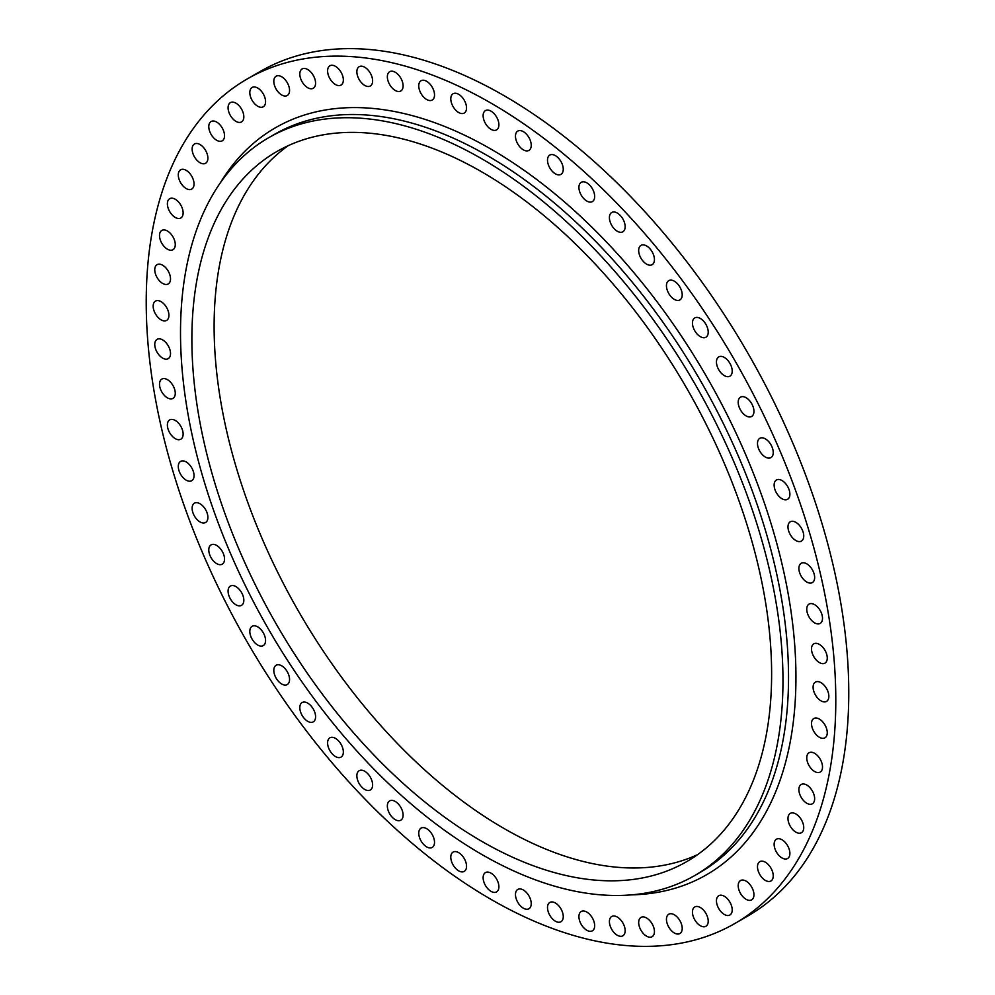 <?xml version="1.0" encoding="UTF-8"?>
<svg xmlns="http://www.w3.org/2000/svg" width="995" height="995" viewBox="0 0 995 995"><rect width="100%" height="100%" fill="white"/><g stroke="black" fill="none" stroke-linecap="round" stroke-linejoin="round"><path stroke-width="1.49" d="M814.631 622.858A11.144 6.43 60 0 1 807.355 613.032A11.144 6.43 60 0 1 809.059 604.102A11.144 6.43 60 0 1 814.631 604.661A11.144 6.43 60 0 1 821.907 614.475A11.144 6.43 60 0 1 820.203 623.405A11.144 6.43 60 0 1 814.631 622.858M806.771 582.038A11.144 6.43 60 0 1 799.482 572.224A11.144 6.43 60 0 1 801.199 563.294A11.144 6.43 60 0 1 806.771 563.842A11.144 6.43 60 0 1 814.047 573.667A11.144 6.43 60 0 1 812.33 582.597A11.144 6.43 60 0 1 806.771 582.038M795.851 540.534A11.144 6.43 60 0 1 788.575 530.721A11.144 6.43 60 0 1 790.291 521.79A11.144 6.43 60 0 1 795.851 522.338A11.144 6.43 60 0 1 803.139 532.163A11.144 6.43 60 0 1 801.423 541.093A11.144 6.43 60 0 1 795.851 540.534M782.008 498.744A11.144 6.43 60 0 1 774.732 488.931A11.144 6.43 60 0 1 776.436 480A11.144 6.43 60 0 1 782.008 480.548A11.144 6.43 60 0 1 789.296 490.373A11.144 6.43 60 0 1 787.58 499.291A11.144 6.43 60 0 1 782.008 498.744M765.366 457.066A11.144 6.43 60 0 1 758.09 447.24A11.144 6.43 60 0 1 759.794 438.322A11.144 6.43 60 0 1 765.366 438.87A11.144 6.43 60 0 1 772.642 448.683A11.144 6.43 60 0 1 770.938 457.613A11.144 6.43 60 0 1 765.366 457.066M746.076 415.898A11.144 6.43 60 0 1 738.8 406.072A11.144 6.43 60 0 1 740.504 397.142A11.144 6.43 60 0 1 746.076 397.701A11.144 6.43 60 0 1 753.352 407.515A11.144 6.43 60 0 1 751.648 416.445A11.144 6.43 60 0 1 746.076 415.898M724.335 375.637A11.144 6.43 60 0 1 717.047 365.812A11.144 6.43 60 0 1 718.763 356.894A11.144 6.43 60 0 1 724.335 357.441A11.144 6.43 60 0 1 731.611 367.254A11.144 6.43 60 0 1 729.895 376.185A11.144 6.43 60 0 1 724.335 375.637M700.343 336.671A11.144 6.43 60 0 1 693.055 326.858A11.144 6.43 60 0 1 694.771 317.927A11.144 6.43 60 0 1 700.343 318.475A11.144 6.43 60 0 1 707.619 328.3A11.144 6.43 60 0 1 705.903 337.23A11.144 6.43 60 0 1 700.343 336.671M674.324 299.383A11.144 6.43 60 0 1 667.048 289.57A11.144 6.43 60 0 1 668.752 280.64A11.144 6.43 60 0 1 674.324 281.187A11.144 6.43 60 0 1 681.612 291.013A11.144 6.43 60 0 1 679.896 299.93A11.144 6.43 60 0 1 674.324 299.383M646.551 264.123A11.144 6.43 60 0 1 639.275 254.31A11.144 6.43 60 0 1 640.979 245.379A11.144 6.43 60 0 1 646.551 245.927A11.144 6.43 60 0 1 653.839 255.752A11.144 6.43 60 0 1 652.123 264.682A11.144 6.43 60 0 1 646.551 264.123M617.286 231.238A11.144 6.43 60 0 1 610.01 221.425A11.144 6.43 60 0 1 611.714 212.495A11.144 6.43 60 0 1 617.286 213.042A11.144 6.43 60 0 1 624.562 222.868A11.144 6.43 60 0 1 622.858 231.785A11.144 6.43 60 0 1 617.286 231.238M586.789 201.04A11.144 6.43 60 0 1 579.513 191.227A11.144 6.43 60 0 1 581.229 182.296A11.144 6.43 60 0 1 586.789 182.844A11.144 6.43 60 0 1 594.077 192.669A11.144 6.43 60 0 1 592.361 201.587A11.144 6.43 60 0 1 586.789 201.04M555.384 173.826A11.144 6.43 60 0 1 548.108 164.001A11.144 6.43 60 0 1 549.812 155.071A11.144 6.43 60 0 1 555.384 155.63A11.144 6.43 60 0 1 562.66 165.444A11.144 6.43 60 0 1 560.956 174.374A11.144 6.43 60 0 1 555.384 173.826M523.358 149.847A11.144 6.43 60 0 1 516.069 140.021A11.144 6.43 60 0 1 517.786 131.091A11.144 6.43 60 0 1 523.358 131.651A11.144 6.43 60 0 1 530.633 141.464A11.144 6.43 60 0 1 528.93 150.394A11.144 6.43 60 0 1 523.358 149.847M491.008 129.338A11.144 6.43 60 0 1 483.732 119.512A11.144 6.43 60 0 1 485.436 110.594A11.144 6.43 60 0 1 491.008 111.141A11.144 6.43 60 0 1 498.296 120.955A11.144 6.43 60 0 1 496.58 129.885A11.144 6.43 60 0 1 491.008 129.338M458.67 112.497A11.144 6.43 60 0 1 451.394 102.684A11.144 6.43 60 0 1 453.098 93.754A11.144 6.43 60 0 1 458.67 94.301A11.144 6.43 60 0 1 465.946 104.127A11.144 6.43 60 0 1 464.242 113.044A11.144 6.43 60 0 1 458.67 112.497M426.644 99.488A11.144 6.43 60 0 1 419.355 89.674A11.144 6.43 60 0 1 421.072 80.744A11.144 6.43 60 0 1 426.644 81.291A11.144 6.43 60 0 1 433.919 91.117A11.144 6.43 60 0 1 432.216 100.047A11.144 6.43 60 0 1 426.644 99.488M395.226 90.445A11.144 6.43 60 0 1 387.95 80.62A11.144 6.43 60 0 1 389.654 71.69A11.144 6.43 60 0 1 395.226 72.249A11.144 6.43 60 0 1 402.502 82.063A11.144 6.43 60 0 1 400.798 90.993A11.144 6.43 60 0 1 395.226 90.445M364.742 85.433A11.144 6.43 60 0 1 357.466 75.62A11.144 6.43 60 0 1 359.17 66.69A11.144 6.43 60 0 1 364.742 67.237A11.144 6.43 60 0 1 372.018 77.063A11.144 6.43 60 0 1 370.314 85.993A11.144 6.43 60 0 1 364.742 85.433M335.464 84.525A11.144 6.43 60 0 1 328.188 74.7A11.144 6.43 60 0 1 329.905 65.782A11.144 6.43 60 0 1 335.464 66.329A11.144 6.43 60 0 1 342.753 76.142A11.144 6.43 60 0 1 341.036 85.073A11.144 6.43 60 0 1 335.464 84.525M307.691 87.709A11.144 6.43 60 0 1 300.415 77.896A11.144 6.43 60 0 1 302.119 68.966A11.144 6.43 60 0 1 307.691 69.513A11.144 6.43 60 0 1 314.98 79.339A11.144 6.43 60 0 1 313.263 88.256A11.144 6.43 60 0 1 307.691 87.709M281.684 94.973A11.144 6.43 60 0 1 274.409 85.147A11.144 6.43 60 0 1 276.112 76.217A11.144 6.43 60 0 1 281.684 76.777A11.144 6.43 60 0 1 288.96 86.59A11.144 6.43 60 0 1 287.257 95.52A11.144 6.43 60 0 1 281.684 94.973M257.693 106.229A11.144 6.43 60 0 1 250.417 96.403A11.144 6.43 60 0 1 252.121 87.473A11.144 6.43 60 0 1 257.693 88.033A11.144 6.43 60 0 1 264.968 97.846A11.144 6.43 60 0 1 263.265 106.776A11.144 6.43 60 0 1 257.693 106.229M235.952 121.378A11.144 6.43 60 0 1 228.676 111.552A11.144 6.43 60 0 1 230.38 102.634A11.144 6.43 60 0 1 235.952 103.181A11.144 6.43 60 0 1 243.228 112.995A11.144 6.43 60 0 1 241.524 121.925A11.144 6.43 60 0 1 235.952 121.378M216.661 140.27A11.144 6.43 60 0 1 209.385 130.457A11.144 6.43 60 0 1 211.089 121.527A11.144 6.43 60 0 1 216.661 122.074A11.144 6.43 60 0 1 223.937 131.9A11.144 6.43 60 0 1 222.233 140.817A11.144 6.43 60 0 1 216.661 140.27M200.007 162.732A11.144 6.43 60 0 1 192.731 152.907A11.144 6.43 60 0 1 194.435 143.989A11.144 6.43 60 0 1 200.007 144.536A11.144 6.43 60 0 1 207.296 154.349A11.144 6.43 60 0 1 205.579 163.279A11.144 6.43 60 0 1 200.007 162.732M186.165 188.54A11.144 6.43 60 0 1 178.889 178.714A11.144 6.43 60 0 1 180.592 169.797A11.144 6.43 60 0 1 186.165 170.344A11.144 6.43 60 0 1 193.44 180.157A11.144 6.43 60 0 1 191.736 189.087A11.144 6.43 60 0 1 186.165 188.54M175.257 217.445A11.144 6.43 60 0 1 167.981 207.632A11.144 6.43 60 0 1 169.685 198.701A11.144 6.43 60 0 1 175.257 199.249A11.144 6.43 60 0 1 182.533 209.062A11.144 6.43 60 0 1 180.829 217.992A11.144 6.43 60 0 1 175.257 217.445M167.396 249.173A11.144 6.43 60 0 1 160.108 239.347A11.144 6.43 60 0 1 161.824 230.43A11.144 6.43 60 0 1 167.396 230.977A11.144 6.43 60 0 1 174.672 240.79A11.144 6.43 60 0 1 172.956 249.72A11.144 6.43 60 0 1 167.396 249.173M162.645 283.413A11.144 6.43 60 0 1 155.357 273.6A11.144 6.43 60 0 1 157.073 264.67A11.144 6.43 60 0 1 162.645 265.217A11.144 6.43 60 0 1 169.921 275.043A11.144 6.43 60 0 1 168.205 283.961A11.144 6.43 60 0 1 162.645 283.413M161.053 319.843A11.144 6.43 60 0 1 153.777 310.03A11.144 6.43 60 0 1 155.481 301.099A11.144 6.43 60 0 1 161.053 301.647A11.144 6.43 60 0 1 168.329 311.46A11.144 6.43 60 0 1 166.625 320.39A11.144 6.43 60 0 1 161.053 319.843M162.645 358.101A11.144 6.43 60 0 1 155.357 348.287A11.144 6.43 60 0 1 157.073 339.357A11.144 6.43 60 0 1 162.645 339.904A11.144 6.43 60 0 1 169.921 349.73A11.144 6.43 60 0 1 168.205 358.66A11.144 6.43 60 0 1 162.645 358.101M167.396 397.838A11.144 6.43 60 0 1 160.108 388.013A11.144 6.43 60 0 1 161.824 379.083A11.144 6.43 60 0 1 167.396 379.642A11.144 6.43 60 0 1 174.672 389.455A11.144 6.43 60 0 1 172.956 398.386A11.144 6.43 60 0 1 167.396 397.838M175.257 438.646A11.144 6.43 60 0 1 167.981 428.833A11.144 6.43 60 0 1 169.685 419.902A11.144 6.43 60 0 1 175.257 420.45A11.144 6.43 60 0 1 182.533 430.275A11.144 6.43 60 0 1 180.829 439.193A11.144 6.43 60 0 1 175.257 438.646M186.165 480.15A11.144 6.43 60 0 1 178.889 470.324A11.144 6.43 60 0 1 180.592 461.406A11.144 6.43 60 0 1 186.165 461.954A11.144 6.43 60 0 1 193.44 471.767A11.144 6.43 60 0 1 191.736 480.697A11.144 6.43 60 0 1 186.165 480.15M200.007 521.94A11.144 6.43 60 0 1 192.731 512.126A11.144 6.43 60 0 1 194.435 503.196A11.144 6.43 60 0 1 200.007 503.744A11.144 6.43 60 0 1 207.296 513.569A11.144 6.43 60 0 1 205.579 522.499A11.144 6.43 60 0 1 200.007 521.94M216.661 563.618A11.144 6.43 60 0 1 209.385 553.805A11.144 6.43 60 0 1 211.089 544.874A11.144 6.43 60 0 1 216.661 545.434A11.144 6.43 60 0 1 223.937 555.247A11.144 6.43 60 0 1 222.233 564.177A11.144 6.43 60 0 1 216.661 563.618M235.952 604.798A11.144 6.43 60 0 1 228.676 594.973A11.144 6.43 60 0 1 230.38 586.043A11.144 6.43 60 0 1 235.952 586.602A11.144 6.43 60 0 1 243.228 596.415A11.144 6.43 60 0 1 241.524 605.346A11.144 6.43 60 0 1 235.952 604.798M257.693 645.046A11.144 6.43 60 0 1 250.417 635.233A11.144 6.43 60 0 1 252.121 626.303A11.144 6.43 60 0 1 257.693 626.862A11.144 6.43 60 0 1 264.968 636.676A11.144 6.43 60 0 1 263.265 645.606A11.144 6.43 60 0 1 257.693 645.046M281.684 684.013A11.144 6.43 60 0 1 274.409 674.2A11.144 6.43 60 0 1 276.112 665.269A11.144 6.43 60 0 1 281.684 665.817A11.144 6.43 60 0 1 288.96 675.642A11.144 6.43 60 0 1 287.257 684.56A11.144 6.43 60 0 1 281.684 684.013M307.691 721.3A11.144 6.43 60 0 1 300.415 711.487A11.144 6.43 60 0 1 302.119 702.557A11.144 6.43 60 0 1 307.691 703.104A11.144 6.43 60 0 1 314.98 712.93A11.144 6.43 60 0 1 313.263 721.86A11.144 6.43 60 0 1 307.691 721.3M335.464 756.561A11.144 6.43 60 0 1 328.188 746.747A11.144 6.43 60 0 1 329.905 737.817A11.144 6.43 60 0 1 335.464 738.365A11.144 6.43 60 0 1 342.753 748.19A11.144 6.43 60 0 1 341.036 757.108A11.144 6.43 60 0 1 335.464 756.561M364.742 789.445A11.144 6.43 60 0 1 357.466 779.632A11.144 6.43 60 0 1 359.17 770.702A11.144 6.43 60 0 1 364.742 771.249A11.144 6.43 60 0 1 372.018 781.075A11.144 6.43 60 0 1 370.314 789.993A11.144 6.43 60 0 1 364.742 789.445M395.226 819.644A11.144 6.43 60 0 1 387.95 809.83A11.144 6.43 60 0 1 389.654 800.9A11.144 6.43 60 0 1 395.226 801.448A11.144 6.43 60 0 1 402.502 811.273A11.144 6.43 60 0 1 400.798 820.203A11.144 6.43 60 0 1 395.226 819.644M426.644 846.869A11.144 6.43 60 0 1 419.355 837.044A11.144 6.43 60 0 1 421.072 828.114A11.144 6.43 60 0 1 426.644 828.673A11.144 6.43 60 0 1 433.919 838.486A11.144 6.43 60 0 1 432.216 847.417A11.144 6.43 60 0 1 426.644 846.869M458.67 870.849A11.144 6.43 60 0 1 451.394 861.023A11.144 6.43 60 0 1 453.098 852.093A11.144 6.43 60 0 1 458.67 852.653A11.144 6.43 60 0 1 465.946 862.466A11.144 6.43 60 0 1 464.242 871.396A11.144 6.43 60 0 1 458.67 870.849M491.008 891.346A11.144 6.43 60 0 1 483.732 881.533A11.144 6.43 60 0 1 485.436 872.603A11.144 6.43 60 0 1 491.008 873.162A11.144 6.43 60 0 1 498.296 882.975A11.144 6.43 60 0 1 496.58 891.906A11.144 6.43 60 0 1 491.008 891.346M523.358 908.186A11.144 6.43 60 0 1 516.069 898.373A11.144 6.43 60 0 1 517.786 889.443A11.144 6.43 60 0 1 523.358 889.99A11.144 6.43 60 0 1 530.633 899.816A11.144 6.43 60 0 1 528.93 908.746A11.144 6.43 60 0 1 523.358 908.186M555.384 921.196A11.144 6.43 60 0 1 548.108 911.383A11.144 6.43 60 0 1 549.812 902.453A11.144 6.43 60 0 1 555.384 903A11.144 6.43 60 0 1 562.66 912.813A11.144 6.43 60 0 1 560.956 921.743A11.144 6.43 60 0 1 555.384 921.196M586.789 930.25A11.144 6.43 60 0 1 579.513 920.425A11.144 6.43 60 0 1 581.229 911.495A11.144 6.43 60 0 1 586.789 912.054A11.144 6.43 60 0 1 594.077 921.867A11.144 6.43 60 0 1 592.361 930.798A11.144 6.43 60 0 1 586.789 930.25M617.286 935.25A11.144 6.43 60 0 1 610.01 925.437A11.144 6.43 60 0 1 611.714 916.507A11.144 6.43 60 0 1 617.286 917.054A11.144 6.43 60 0 1 624.562 926.88A11.144 6.43 60 0 1 622.858 935.797A11.144 6.43 60 0 1 617.286 935.25M646.551 936.158A11.144 6.43 60 0 1 639.275 926.345A11.144 6.43 60 0 1 640.979 917.415A11.144 6.43 60 0 1 646.551 917.975A11.144 6.43 60 0 1 653.839 927.788A11.144 6.43 60 0 1 652.123 936.718A11.144 6.43 60 0 1 646.551 936.158M674.324 932.974A11.144 6.43 60 0 1 667.048 923.161A11.144 6.43 60 0 1 668.752 914.231A11.144 6.43 60 0 1 674.324 914.778A11.144 6.43 60 0 1 681.612 924.604A11.144 6.43 60 0 1 679.896 933.534A11.144 6.43 60 0 1 674.324 932.974M700.343 925.723A11.144 6.43 60 0 1 693.055 915.897A11.144 6.43 60 0 1 694.771 906.967A11.144 6.43 60 0 1 700.343 907.527A11.144 6.43 60 0 1 707.619 917.34A11.144 6.43 60 0 1 705.903 926.27A11.144 6.43 60 0 1 700.343 925.723M724.335 914.467A11.144 6.43 60 0 1 717.047 904.642A11.144 6.43 60 0 1 718.763 895.711A11.144 6.43 60 0 1 724.335 896.271A11.144 6.43 60 0 1 731.611 906.084A11.144 6.43 60 0 1 729.895 915.014A11.144 6.43 60 0 1 724.335 914.467M746.076 899.306A11.144 6.43 60 0 1 738.8 889.493A11.144 6.43 60 0 1 740.504 880.563A11.144 6.43 60 0 1 746.076 881.122A11.144 6.43 60 0 1 753.352 890.935A11.144 6.43 60 0 1 751.648 899.866A11.144 6.43 60 0 1 746.076 899.306M765.366 880.413A11.144 6.43 60 0 1 758.09 870.6A11.144 6.43 60 0 1 759.794 861.67A11.144 6.43 60 0 1 765.366 862.217A11.144 6.43 60 0 1 772.642 872.043A11.144 6.43 60 0 1 770.938 880.973A11.144 6.43 60 0 1 765.366 880.413M782.008 857.951A11.144 6.43 60 0 1 774.732 848.138A11.144 6.43 60 0 1 776.436 839.208A11.144 6.43 60 0 1 782.008 839.768A11.144 6.43 60 0 1 789.296 849.581A11.144 6.43 60 0 1 787.58 858.511A11.144 6.43 60 0 1 782.008 857.951M795.851 832.143A11.144 6.43 60 0 1 788.575 822.33A11.144 6.43 60 0 1 790.291 813.4A11.144 6.43 60 0 1 795.851 813.96A11.144 6.43 60 0 1 803.139 823.773A11.144 6.43 60 0 1 801.423 832.703A11.144 6.43 60 0 1 795.851 832.143M806.771 803.239A11.144 6.43 60 0 1 799.482 793.425A11.144 6.43 60 0 1 801.199 784.495A11.144 6.43 60 0 1 806.771 785.043A11.144 6.43 60 0 1 814.047 794.868A11.144 6.43 60 0 1 812.33 803.798A11.144 6.43 60 0 1 806.771 803.239M814.631 771.511A11.144 6.43 60 0 1 807.355 761.697A11.144 6.43 60 0 1 809.059 752.767A11.144 6.43 60 0 1 814.631 753.314A11.144 6.43 60 0 1 821.907 763.14A11.144 6.43 60 0 1 820.203 772.07A11.144 6.43 60 0 1 814.631 771.511M819.382 737.27A11.144 6.43 60 0 1 812.107 727.457A11.144 6.43 60 0 1 813.811 718.527A11.144 6.43 60 0 1 819.382 719.074A11.144 6.43 60 0 1 826.658 728.9A11.144 6.43 60 0 1 824.954 737.83A11.144 6.43 60 0 1 819.382 737.27M819.382 662.583A11.144 6.43 60 0 1 812.107 652.757A11.144 6.43 60 0 1 813.811 643.84A11.144 6.43 60 0 1 819.382 644.387A11.144 6.43 60 0 1 826.658 654.2A11.144 6.43 60 0 1 824.954 663.13A11.144 6.43 60 0 1 819.382 662.583M820.975 700.841A11.144 6.43 60 0 1 813.699 691.028A11.144 6.43 60 0 1 815.402 682.097A11.144 6.43 60 0 1 820.975 682.645A11.144 6.43 60 0 1 828.25 692.47A11.144 6.43 60 0 1 826.546 701.4A11.144 6.43 60 0 1 820.975 700.841M481.742 158.765A425.997 245.952 60 0 1 760.043 534.166A425.997 245.952 60 0 1 694.746 875.525A425.997 245.952 60 0 1 481.742 854.431A425.997 245.952 60 0 1 203.44 479.03A425.997 245.952 60 0 1 268.75 137.671A425.997 245.952 60 0 1 481.742 158.765M697.532 854.68A409.94 236.686 60 0 1 503.992 828.474A409.94 236.686 60 0 1 239.285 477.364A409.94 236.686 60 0 1 288.202 145.68M481.742 841.322A409.94 236.686 60 0 1 213.937 480.075A409.94 236.686 60 0 1 276.772 151.576A409.94 236.686 60 0 1 481.742 171.874A409.94 236.686 60 0 1 749.558 533.121A409.94 236.686 60 0 1 686.712 861.62A409.94 236.686 60 0 1 481.742 841.322M491.008 103.119A487.612 281.523 60 0 1 809.557 532.798A487.612 281.523 60 0 1 734.82 923.522A487.612 281.523 60 0 1 491.008 899.38A487.612 281.523 60 0 1 172.471 469.69A487.612 281.523 60 0 1 247.208 78.966A487.612 281.523 60 0 1 491.008 103.119M247.208 78.966L260.18 71.478A487.612 281.523 60 0 1 503.992 95.619A487.612 281.523 60 0 1 822.529 525.31A487.612 281.523 60 0 1 747.792 916.034L734.82 923.522M694.746 875.525L700.306 872.316A425.997 245.952 -120 0 0 765.603 530.957A425.997 245.952 -120 0 0 487.301 155.556A425.997 245.952 -120 0 0 274.309 134.462L268.75 137.671M220.256 182.956A431.245 248.986 60 0 1 491.008 149.138A431.245 248.986 60 0 1 787.281 588.953A431.245 248.986 60 0 1 631.265 894.878"/></g></svg>
